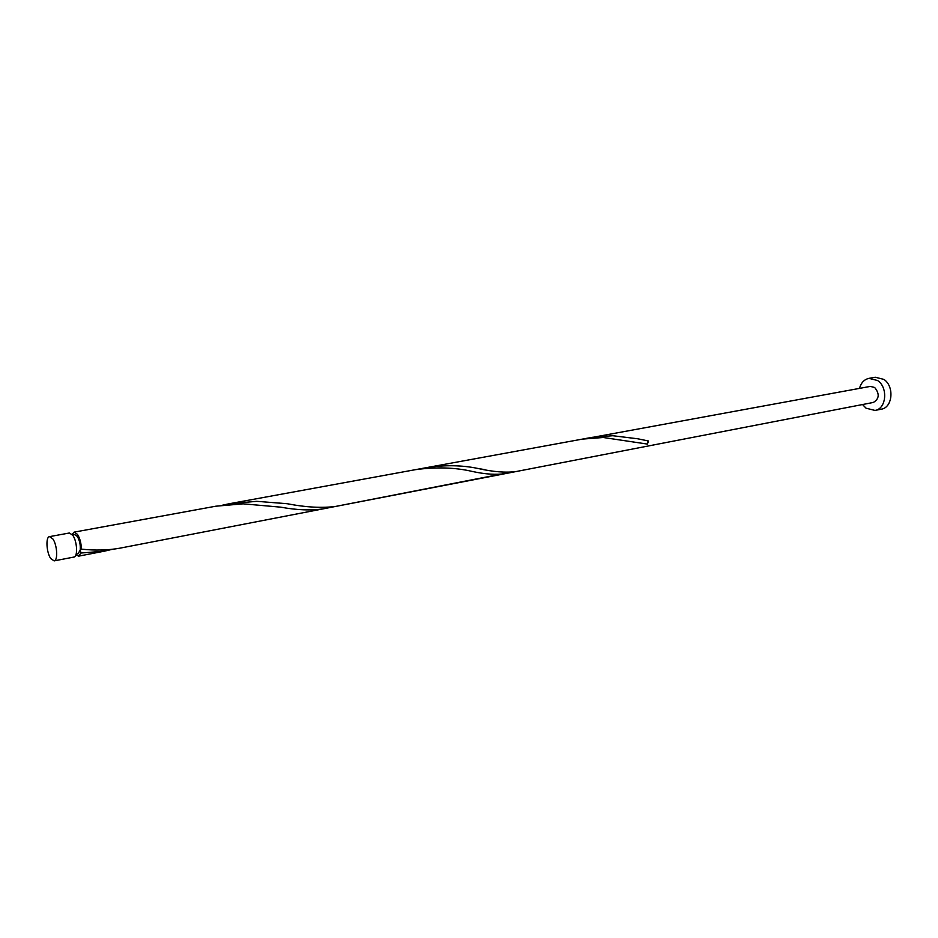 <?xml version="1.0" encoding="UTF-8"?>
<svg xmlns="http://www.w3.org/2000/svg" width="938" height="938" viewBox="0 0 938 938"><rect width="100%" height="100%" fill="white"/><g stroke="black" fill="none" stroke-linecap="round" stroke-linejoin="round"><path stroke-width="1.41" d="M50.758 558.579L54.111 560.889C58.121 560.678 57.218 544.849 52.833 538.881L49.538 536.63C45.528 536.864 46.408 552.552 50.758 558.579M49.538 536.63L69.389 532.995L72.73 535.223C77.174 541.109 78.006 556.832 73.926 557.066L54.111 560.889M72.519 534.918L74.548 534.543L77.233 536.313C79.566 540.206 80.574 544.708 80.258 549.809L78.171 553.748L76.13 554.147M862.526 404.536L866.079 408.206L875.013 410.434C886.398 408.933 888.298 387.429 877.569 380.511L868.975 378.354C864.215 379.433 861.061 382.774 859.489 388.391M875.013 410.434L881.274 409.191C892.659 407.69 894.571 386.268 883.854 379.386L875.26 377.24L868.975 378.354M72.085 534.39L74.114 532.139L77.467 534.343C79.953 538.33 81.254 543.266 81.372 549.129L80.258 549.809L80.914 553.021L78.628 556.152L75.931 554.792M80.914 553.021L104.575 551.134L112.197 549.34M74.114 532.139L215.74 506.215L243.141 503.835L280.767 507.165C297.088 510.155 311.393 510.682 323.669 508.759L510.882 472.213M229.622 503.671L582.381 439.113L603.24 437.495L647.443 444.084L648.486 440.989L637.899 438.808L612.819 435.724L592.124 437.331L426.802 467.581C445.093 464.873 462.094 465.154 477.805 468.437C493.083 471.896 505.887 472.916 516.217 471.521L336.273 506.321C322.578 508.244 306.187 507.376 287.122 503.718L256.754 501.326L229.622 503.671L222.728 505.113M323.669 508.759L119.865 548.179C108.116 550.301 95.277 550.618 81.372 549.129M415.264 469.692C436.205 466.843 455.282 467.441 472.471 471.486C485.368 474.3 496.425 474.991 505.641 473.561M516.217 471.521L873.348 402.449C879.328 398.826 879.762 393.843 874.673 387.488L870.335 386.397L587.282 438.339M647.443 444.084L647.642 440.825M78.628 556.152L104.564 551.134M637.899 438.808L643.996 440.074M477.805 468.437L485.052 469.68"/></g></svg>
